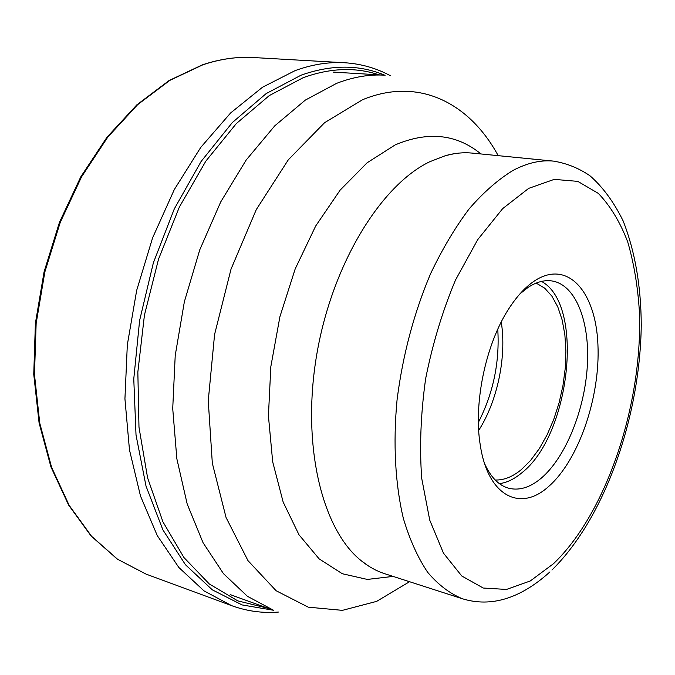 <?xml version="1.0" encoding="UTF-8"?>
<svg xmlns="http://www.w3.org/2000/svg" width="675" height="675" viewBox="0 0 675 675"><rect width="100%" height="100%" fill="white"/><g stroke="black" fill="none" stroke-linecap="round" stroke-linejoin="round"><path stroke-width="1.01" d="M390.226 75.634C376.169 68.082 360.99 63.787 344.689 62.75C328.708 61.796 312.188 64.42 295.11 70.622L262.524 87.218L230.631 112.944L200.779 147.369L174.344 189.498L152.609 237.836L136.679 290.385L127.322 344.858L124.934 398.815L129.473 449.913L140.51 496.074L157.292 535.638L178.833 567.464L204.019 590.878L231.719 605.686C247.084 611.238 262.718 613.356 278.623 612.039M333.56 72.132L385.155 75.212C369.546 74.191 353.354 76.908 336.58 83.354L305.319 100.103L274.767 125.828L246.13 160.093L220.725 201.926L199.783 249.792L184.368 301.733L175.222 355.463L172.724 408.586L176.85 458.789L187.194 504.031L203.048 542.7L223.476 573.666L247.421 596.295L273.805 610.403L230.42 594.667M497.762 329.257C499.778 362.053 493.315 393.078 478.398 422.356M478.702 430.397C497.517 401.001 506.782 356.459 501.255 322.009M536.161 283.095L544.624 288.107L551.905 296.165L557.795 306.914L562.157 319.958L564.874 334.825L565.92 351.042L565.27 368.111L562.975 385.526L559.102 402.781L553.762 419.386L547.096 434.835L539.3 448.673L530.567 460.443L521.167 469.749C512.485 476.879 503.828 480.296 495.188 480.001M499.407 483.663C506.807 482.659 514.139 479.149 521.421 473.133C570.181 435.966 585.065 304.771 541.493 281.416M520.012 293.794L528.247 287.288C536.574 281.914 544.539 279.804 552.125 280.977C576.028 284.901 590.119 322.22 587.309 366.263C584.575 410.341 565.65 457.346 541.291 478.145C530.314 487.392 519.539 490.784 508.992 488.303C498.952 485.62 490.835 477.436 484.65 463.742M534.811 280.707C567.953 259.217 595.763 291.912 597.915 344.351C600.472 396.596 578.796 460.384 548.454 486.65C520.433 512.123 487.983 496.488 480.322 445.407C473.234 403.827 485.646 344.183 508.722 308.888C516.932 296.139 525.623 286.74 534.811 280.707M429.891 161.679L445.559 155.621C454.731 153.082 463.59 152.238 472.154 153.09L553.652 161.131C540.818 159.823 527.318 162.903 513.152 170.362L513.051 170.421C498.201 179.449 483.57 192.265 469.159 208.862C455.127 227.5 442.252 249.151 430.532 273.822C413.868 313.284 402.705 355.328 397.052 399.963C392.951 443.534 395.255 484.388 403.363 518.442C409.733 539.755 417.85 557.719 427.697 572.341C438.328 584.862 449.955 593.688 462.586 598.818L384.64 573.683C376.456 571.05 368.66 566.738 361.268 560.756C322.253 529.892 301.286 445.745 316.659 355.134C331.872 264.516 380.869 184.984 429.891 161.679M267.967 608.285L237.752 600.86L209.309 583.976L183.921 557.508L162.92 521.809L147.589 477.841L138.982 427.199L137.843 372.068L144.442 315.09L158.541 259.132L179.39 206.997L205.807 161.173L236.309 123.601L269.3 95.572L303.185 77.692C330.252 67.922 355.514 66.96 378.962 74.824M384.683 75.178C359.159 64.471 331.256 64.479 300.974 75.229L266.161 93.597L232.31 122.572L201.099 161.485L174.268 208.955L153.36 262.853L139.607 320.515L133.768 378.92L136.021 435.021L146.011 486.076L162.877 529.833L185.431 564.713L212.304 589.832L242.063 604.927L273.35 610.234M231.719 605.686L146.07 574.113L117.551 559.229L91.538 536.237L69.188 505.389L51.604 467.336L39.774 423.225L34.476 374.617L36.146 323.468L44.854 271.957L60.252 222.353L81.591 176.782L107.814 137.076L137.666 104.642L169.788 80.409L202.838 64.808C220.21 58.987 237.119 56.565 253.547 57.544L344.689 62.75M528.694 188.367L502.673 208.626L477.706 239.659L455.498 280.049C442.555 310.913 432.608 343.769 425.655 378.624C420.753 413.556 419.437 446.774 421.698 478.297L429.73 520.096L443.475 553.154L461.759 575.986L483.224 588.026L506.486 589.444L530.28 580.972L553.559 563.65C606.774 512.738 642.49 404.266 639.47 312.812C637.917 287.12 634.002 263.495 627.725 241.954C620.114 222.033 610.31 205.85 598.32 193.387L577.775 181.373L554.242 179.373L528.694 188.367M480.963 153.959C456.57 134.021 427.975 131.009 395.17 144.906L367.141 162.768L340.149 190.105L315.672 226.032L295.169 268.962L279.914 316.71L270.835 366.626L268.422 415.91L272.692 461.835L283.154 502.057L298.991 534.777L319.106 558.841L342.293 573.725L367.318 579.428L393.069 576.399M409.548 581.715L376.65 601.374L342.385 610.352L308.264 607.171L276.109 590.726L247.987 560.638L226.058 517.506L212.321 463.177L208.254 400.764L214.582 334.479L231.019 269.156L256.298 209.562L288.335 159.773L324.608 122.673L362.551 99.731C419.217 76.334 469.825 103.435 498.192 155.655M146.07 574.113L117.298 559.119L91.1 536.001L68.622 505.06L50.954 466.973L39.083 422.871L33.75 374.321L35.395 323.266L44.078 271.873L59.442 222.37L80.764 176.875L106.996 137.211L136.898 104.785L169.13 80.511L202.365 64.851C219.881 58.995 236.942 56.557 253.547 57.544M551.931 570.029C605.475 517.328 640.136 416.112 641.25 325.181C641.056 285.998 635.006 251.218 623.109 220.843C613.778 201.918 602.716 186.882 589.916 175.728C578.863 168.185 566.772 163.316 553.652 161.131M445.559 155.621L454.376 153.681M368.575 566.055L361.268 560.756M549.956 571.894C520.425 598.548 491.299 607.525 462.586 598.818"/></g></svg>
